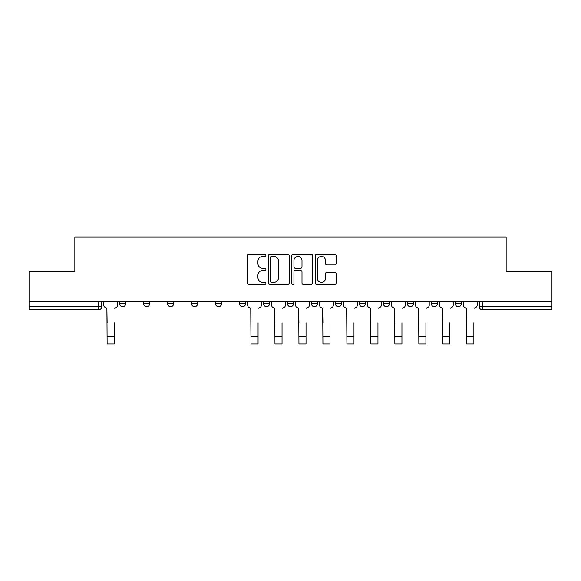 <?xml version="1.0" encoding="UTF-8"?>
<svg xmlns="http://www.w3.org/2000/svg" width="581" height="581" viewBox="0 0 581 581"><rect width="100%" height="100%" fill="white"/><g stroke="black" fill="none" stroke-linecap="round" stroke-linejoin="round"><path stroke-width="0.87" d="M265.909 255.371A1.053 1.053 0 0 0 264.849 254.318L248.821 254.318A1.511 1.511 0 0 0 247.31 255.829L247.31 282.983A1.511 1.511 0 0 0 248.821 284.494L264.849 284.494A1.053 1.053 0 0 0 265.909 283.434A1.053 1.053 0 0 0 264.849 282.381L262.779 282.381A4.83 4.83 0 0 1 257.949 277.551L257.949 275.285A4.83 4.83 0 0 1 262.779 270.463L264.849 270.463A1.053 1.053 0 0 0 265.909 269.402A1.053 1.053 0 0 0 264.849 268.349L262.779 268.349A4.83 4.83 0 0 1 257.949 263.52L257.949 261.254A4.83 4.83 0 0 1 262.779 256.432L264.849 256.432A1.053 1.053 0 0 0 265.909 255.371M383.337 301.837L383.337 303.529L389.488 303.529A3.072 3.072 0 0 1 386.409 306.601A3.072 3.072 0 0 1 383.337 303.529L383.337 301.837M311.401 301.837L311.401 303.529L317.553 303.529A3.072 3.072 0 0 1 314.481 306.601A3.072 3.072 0 0 1 311.401 303.529L311.401 301.837M263.447 301.837L263.447 303.529L269.599 303.529A3.072 3.072 0 0 1 266.519 306.601A3.072 3.072 0 0 1 263.447 303.529L263.447 301.837M239.474 301.837L239.474 303.529L245.618 303.529A3.072 3.072 0 0 1 242.546 306.601A3.072 3.072 0 0 1 239.474 303.529L239.474 301.837M191.512 303.529L191.512 301.837L191.512 303.529A3.072 3.072 0 0 0 194.591 306.601A3.072 3.072 0 0 1 191.512 303.529L197.663 303.529A3.072 3.072 0 0 1 194.591 306.601M143.558 303.529L143.558 301.837L143.558 303.529A3.072 3.072 0 0 0 146.63 306.601A3.072 3.072 0 0 1 143.558 303.529L149.709 303.529A3.072 3.072 0 0 1 146.63 306.601A3.072 3.072 0 0 0 149.709 303.529L149.709 301.837L149.709 303.529M334.591 264.951A1.511 1.511 0 0 0 336.101 263.447L336.101 255.829A1.511 1.511 0 0 0 334.591 254.318L316.79 254.318A1.511 1.511 0 0 0 315.28 255.829L315.28 282.983A1.511 1.511 0 0 0 316.79 284.494L334.591 284.494A1.511 1.511 0 0 0 336.101 282.983L336.101 273.782A1.511 1.511 0 0 0 334.591 272.271L326.972 272.271A1.511 1.511 0 0 0 325.462 273.782L325.462 278.343A4.038 4.038 0 0 1 321.431 282.381A4.038 4.038 0 0 1 317.393 278.343L317.393 260.462A4.038 4.038 0 0 1 321.431 256.432A4.038 4.038 0 0 1 325.462 260.462L325.462 263.447A1.511 1.511 0 0 0 326.972 264.951L334.591 264.951M29.05 301.837L29.05 271.247L74.855 271.247L74.855 236.975L506.145 236.975L506.145 271.247L551.95 271.247L551.95 301.837L29.05 301.837L29.05 306.601L101.755 306.601L101.755 301.837L101.755 306.601A3.072 3.072 0 0 1 98.676 309.673L29.05 309.673L29.05 306.601M289.178 255.829A1.511 1.511 0 0 0 287.668 254.318L269.867 254.318A1.511 1.511 0 0 0 268.357 255.829L268.357 282.983A1.511 1.511 0 0 0 269.867 284.494L287.668 284.494A1.511 1.511 0 0 0 289.178 282.983L289.178 255.829M293.332 254.318L311.133 254.318A1.511 1.511 0 0 1 312.643 255.829L312.643 282.983A1.511 1.511 0 0 1 311.133 284.494L303.514 284.494A1.511 1.511 0 0 1 302.004 282.983L302.004 271.966A1.511 1.511 0 0 0 300.493 270.463L295.438 270.463A1.511 1.511 0 0 0 293.935 271.966L293.935 283.434A1.053 1.053 0 0 1 292.875 284.494A1.053 1.053 0 0 1 291.822 283.434L291.822 255.829A1.511 1.511 0 0 1 293.332 254.318M479.245 301.837L479.245 306.601L551.95 306.601L551.95 309.673L482.324 309.673A3.072 3.072 0 0 1 479.245 306.601M551.95 301.837L551.95 306.601M461.416 301.837L461.416 303.529A3.072 3.072 0 0 1 458.344 306.601A3.072 3.072 0 0 1 455.272 303.529L461.416 303.529A3.072 3.072 0 0 1 458.344 306.601M455.272 301.837L455.272 303.529M437.442 301.837L437.442 303.529A3.072 3.072 0 0 1 434.37 306.601A3.072 3.072 0 0 1 431.291 303.529L437.442 303.529M431.291 301.837L431.291 303.529M413.461 301.837L413.461 303.529A3.072 3.072 0 0 1 410.389 306.601A3.072 3.072 0 0 1 407.317 303.529A3.072 3.072 0 0 0 410.389 306.601M407.317 301.837L407.317 303.529L413.461 303.529M389.488 301.837L389.488 303.529A3.072 3.072 0 0 1 386.409 306.601M365.507 301.837L365.507 303.529A3.072 3.072 0 0 1 362.435 306.601A3.072 3.072 0 0 1 359.356 303.529L365.507 303.529M359.356 301.837L359.356 303.529M341.526 301.837L341.526 303.529A3.072 3.072 0 0 1 338.454 306.601A3.072 3.072 0 0 1 335.382 303.529L341.526 303.529L341.526 301.837M335.382 301.837L335.382 303.529M317.553 301.837L317.553 303.529M293.572 301.837L293.572 303.529A3.072 3.072 0 0 1 290.5 306.601A3.072 3.072 0 0 1 287.428 303.529L293.572 303.529L293.572 301.837M287.428 301.837L287.428 303.529M269.599 303.529L269.599 301.837L269.599 303.529A3.072 3.072 0 0 1 266.519 306.601M245.618 303.529L245.618 301.837L245.618 303.529A3.072 3.072 0 0 1 242.546 306.601M221.644 301.837L221.644 303.529A3.072 3.072 0 0 1 218.565 306.601A3.072 3.072 0 0 1 215.493 303.529A3.072 3.072 0 0 0 218.565 306.601A3.072 3.072 0 0 0 221.644 303.529L221.644 301.837M215.493 301.837L215.493 303.529L221.644 303.529M197.663 301.837L197.663 303.529M173.683 301.837L173.683 303.529A3.072 3.072 0 0 1 170.611 306.601A3.072 3.072 0 0 1 167.539 303.529L173.683 303.529M167.539 301.837L167.539 303.529M125.728 301.837L125.728 303.529A3.072 3.072 0 0 1 122.656 306.601A3.072 3.072 0 0 1 119.584 303.529A3.072 3.072 0 0 0 122.656 306.601A3.072 3.072 0 0 0 125.728 303.529L125.728 301.837M119.584 301.837L119.584 303.529L125.728 303.529M271.53 256.432A1.053 1.053 0 0 0 270.47 257.485L270.47 281.32A1.053 1.053 0 0 0 271.53 282.381L273.716 282.381A4.83 4.83 0 0 0 278.546 277.551L278.546 261.254A4.83 4.83 0 0 0 273.716 256.432L271.53 256.432M302.004 260.542A4.038 4.038 0 0 0 297.966 256.504A4.038 4.038 0 0 0 293.935 260.542L293.935 266.839A1.511 1.511 0 0 0 295.438 268.349L300.493 268.349A1.511 1.511 0 0 0 302.004 266.839L302.004 260.542M103.825 305.061L103.825 301.837L103.825 305.061A3.072 3.072 0 0 0 106.904 308.141L107.129 322.738M106.904 308.141L107.129 344.025L114.203 344.025L114.203 322.738M117.507 305.061L117.507 301.837L117.507 305.061A3.072 3.072 0 0 1 114.435 308.141M247.695 305.061L247.695 301.837L247.695 305.061A3.072 3.072 0 0 0 250.767 308.141L250.999 322.738M250.767 308.141L250.999 344.025L258.066 344.025L258.066 322.738M261.37 305.061L261.37 301.837L261.37 305.061A3.072 3.072 0 0 1 258.298 308.141M271.668 305.061L271.668 301.837L271.668 305.061A3.072 3.072 0 0 0 274.748 308.141L274.973 322.738M274.748 308.141L274.973 344.025L282.046 344.025L282.046 322.738M285.351 305.061L285.351 301.837L285.351 305.061A3.072 3.072 0 0 1 282.279 308.141M295.649 305.061L295.649 301.837L295.649 305.061A3.072 3.072 0 0 0 298.721 308.141L298.954 322.738M298.721 308.141L298.954 344.025L306.027 344.025L306.027 322.738M309.332 305.061L309.332 301.837L309.332 305.061A3.072 3.072 0 0 1 306.252 308.141M319.63 305.061L319.63 301.837L319.63 305.061A3.072 3.072 0 0 0 322.702 308.141L322.934 322.738M322.702 308.141L322.934 344.025L330.001 344.025L330.001 322.738M333.305 305.061L333.305 301.837L333.305 305.061A3.072 3.072 0 0 1 330.233 308.141M343.603 305.061L343.603 301.837L343.603 305.061A3.072 3.072 0 0 0 346.675 308.141L346.908 322.738M346.675 308.141L346.908 344.025L353.982 344.025L353.982 322.738M357.286 305.061L357.286 301.837L357.286 305.061A3.072 3.072 0 0 1 354.207 308.141M367.584 305.061L367.584 301.837L367.584 305.061A3.072 3.072 0 0 0 370.656 308.141L370.889 322.738M370.656 308.141L370.889 344.025L377.955 344.025L377.955 322.738M381.259 305.061L381.259 301.837L381.259 305.061A3.072 3.072 0 0 1 378.187 308.141M391.558 305.061L391.558 301.837L391.558 305.061A3.072 3.072 0 0 0 394.637 308.141L394.862 322.738M394.637 308.141L394.862 344.025L401.936 344.025L401.936 322.738M405.24 305.061L405.24 301.837L405.24 305.061A3.072 3.072 0 0 1 402.168 308.141M415.538 305.061L415.538 301.837L415.538 305.061A3.072 3.072 0 0 0 418.61 308.141L418.843 322.738M418.61 308.141L418.843 344.025L425.917 344.025L425.917 322.738M429.221 305.061L429.221 301.837L429.221 305.061A3.072 3.072 0 0 1 426.142 308.141M439.519 305.061L439.519 301.837L439.519 305.061A3.072 3.072 0 0 0 442.591 308.141L442.824 322.738M442.591 308.141L442.824 344.025L449.89 344.025L449.89 322.738M453.195 305.061L453.195 301.837L453.195 305.061A3.072 3.072 0 0 1 450.122 308.141M463.493 305.061L463.493 301.837L463.493 305.061A3.072 3.072 0 0 0 466.565 308.141L466.797 322.738M466.565 308.141L466.797 344.025L473.871 344.025L473.871 322.738M477.175 305.061L477.175 301.837L477.175 305.061A3.072 3.072 0 0 1 474.096 308.141M98.676 301.837L98.676 309.673M482.324 301.837L482.324 309.673M114.203 336.268L107.129 336.268M258.066 336.268L250.999 336.268M282.046 336.268L274.973 336.268M306.027 336.268L298.954 336.268M330.001 336.268L322.934 336.268M353.982 336.268L346.908 336.268M377.955 336.268L370.889 336.268M401.936 336.268L394.862 336.268M425.917 336.268L418.843 336.268M449.89 336.268L442.824 336.268M473.871 336.268L466.797 336.268"/></g></svg>

